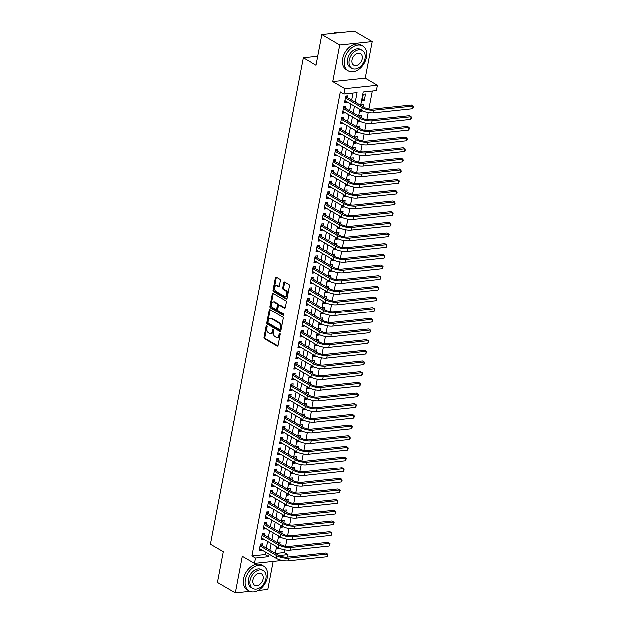 <?xml version="1.0" encoding="UTF-8"?>
<svg xmlns="http://www.w3.org/2000/svg" width="624" height="624" viewBox="0 0 624 624"><rect width="100%" height="100%" fill="white"/><g stroke="black" fill="none" stroke-linecap="round" stroke-linejoin="round"><path stroke-width="0.94" d="M266.698 325.712A0.788 0.507 -96 0 0 266.066 326.165L263.944 337.288A1.131 0.725 -96 0 0 264.443 338.746L277.072 346.109A1.131 0.725 -96 0 0 277.384 346.18A1.131 0.725 -96 0 0 277.969 345.47L280.09 334.347A0.788 0.507 -96 0 0 279.107 333.77L278.834 335.213A3.611 2.317 -96 0 1 276.97 337.49A3.611 2.317 -96 0 1 275.948 337.256L274.903 336.64A3.611 2.317 -96 0 1 273.296 331.976L273.569 330.541A0.788 0.507 -96 0 0 272.587 329.963L272.314 331.406A3.611 2.317 -96 0 1 270.449 333.684A3.611 2.317 -96 0 1 269.428 333.45L268.382 332.834A3.611 2.317 -96 0 1 266.776 328.177L267.049 326.734A0.788 0.507 -96 0 0 266.698 325.712M266.955 326.017A0.788 0.507 -96 0 0 266.947 326.071L264.826 337.194A1.131 0.725 -96 0 0 265.325 338.653L277.789 345.922M279.997 333.629A0.788 0.507 -96 0 0 279.989 333.684L279.708 335.119L278.834 335.213M273.476 329.823A0.788 0.507 -96 0 0 273.468 329.878L273.187 331.313L272.314 331.406M280.246 280.644A1.131 0.725 -96 0 0 279.739 279.185L276.206 277.118A1.131 0.725 -96 0 0 275.886 277.048A1.131 0.725 -96 0 0 275.301 277.758L272.945 290.113A1.131 0.725 -96 0 0 273.445 291.572L286.065 298.935A1.131 0.725 -96 0 0 286.385 299.013A1.131 0.725 -96 0 0 286.97 298.303L289.325 285.94A1.131 0.725 -96 0 0 288.826 284.489L284.544 281.993A1.131 0.725 -96 0 0 284.232 281.915A1.131 0.725 -96 0 0 283.647 282.633L282.633 287.914A1.131 0.725 -96 0 0 283.14 289.372L285.262 290.612A3.019 1.934 -96 0 1 286.673 293.873A3.019 1.934 -96 0 1 285.043 296.416A3.019 1.934 -96 0 1 284.193 296.213L275.878 291.361A3.019 1.934 -96 0 1 274.466 288.109A3.019 1.934 -96 0 1 276.097 285.566A3.019 1.934 -96 0 1 276.947 285.761L278.335 286.572A1.131 0.725 -96 0 0 278.655 286.642A1.131 0.725 -96 0 0 279.232 285.932L280.246 280.644M321.937 34.609L354.37 31.2L372.232 41.621L339.791 45.029L321.937 34.609L316.087 65.278L303.225 57.775L210.436 544.206L223.291 551.71L217.441 582.379L235.303 592.8L242.268 556.265L254.413 563.355L255.434 558.02L251.862 555.929L340.376 91.9L343.949 93.982L344.971 88.655L377.403 85.246L376.389 90.581L363.238 91.962L360.695 105.284M339.791 45.029L332.826 81.565L344.971 88.655M269.989 309.683A1.131 0.725 -96 0 0 269.669 309.613A1.131 0.725 -96 0 0 269.092 310.323L266.729 322.678A1.131 0.725 -96 0 0 267.236 324.137L279.856 331.5A1.131 0.725 -96 0 0 280.176 331.578A1.131 0.725 -96 0 0 280.753 330.86L283.109 318.505A1.131 0.725 -96 0 0 282.61 317.054L269.989 309.683M269.841 306.4L272.197 294.044A1.131 0.725 -96 0 1 272.782 293.327A1.131 0.725 -96 0 1 273.094 293.405L285.714 300.768A1.131 0.725 -96 0 1 286.221 302.227L285.207 307.515A1.131 0.725 -96 0 1 284.63 308.225A1.131 0.725 -96 0 1 284.31 308.155L279.193 305.167A1.131 0.725 -96 0 0 278.873 305.089A1.131 0.725 -96 0 0 278.288 305.799L277.618 309.309A1.131 0.725 -96 0 0 278.125 310.768L283.452 313.88A0.788 0.507 -96 0 1 283.171 315.338L270.34 307.85A1.131 0.725 -96 0 1 269.841 306.4L270.715 306.306L273.07 293.951L272.197 294.044M235.303 592.8L249.842 591.271M258.055 590.413L267.735 589.391L273.078 561.389M364.322 100.363L362.131 100.597L363.355 94.193L365.547 93.959L364.322 100.363L362.388 99.232M362.349 110.69L360.352 109.902M363.113 106.696L363.511 104.629L361.319 104.863L361.179 105.565M360.321 121.36L358.324 120.572M361.078 117.359L361.475 115.3L359.284 115.526L359.151 116.236M358.285 132.031L356.288 131.235M359.042 128.029L359.44 125.962L357.248 126.196L357.115 126.898M356.249 142.693L354.253 141.905M357.014 138.692L357.404 136.633L355.212 136.859L355.079 137.569M354.214 153.364L352.217 152.568M354.978 149.362L355.368 147.295L353.176 147.529L353.044 148.231M352.178 164.026L350.181 163.238M352.942 160.033L353.332 157.966L351.14 158.2L351.008 158.902M350.142 174.697L348.145 173.909M350.906 170.695L351.296 168.636L349.105 168.862L348.972 169.572M348.106 185.367L346.109 184.571M348.871 181.366L349.261 179.299L347.077 179.533L346.936 180.235M346.07 196.03L344.074 195.242M346.835 192.036L347.233 189.969L345.041 190.195L344.9 190.905M344.035 206.7L342.038 205.912M344.799 202.699L345.197 200.639L343.005 200.866L342.865 201.575M342.007 217.363L340.01 216.575M342.763 213.369L343.161 211.302L340.969 211.536L340.837 212.238M339.971 228.033L337.974 227.245M340.727 224.032L341.125 221.972L338.933 222.199L338.801 222.908M337.935 238.703L335.938 237.908M338.699 234.702L339.089 232.635L336.898 232.869L336.765 233.571M335.899 249.366L333.902 248.578M336.664 245.372L337.054 243.305L334.862 243.539L334.729 244.241M333.863 260.036L331.867 259.249M334.628 256.035L335.018 253.976L332.826 254.202L332.693 254.912M331.828 270.707L329.831 269.911M332.592 266.705L332.982 264.638L330.79 264.872L330.658 265.574M329.792 281.369L327.795 280.582M330.556 277.368L330.954 275.309L328.762 275.535L328.622 276.245M327.756 292.04L325.759 291.244M328.52 288.038L328.918 285.971L326.726 286.205L326.586 286.907M325.72 302.702L323.723 301.915M326.485 298.709L326.882 296.642L324.691 296.876L324.55 297.578M323.692 313.373L321.695 312.585M324.449 309.371L324.847 307.312L322.655 307.538L322.522 308.248M321.656 324.043L319.66 323.248M322.413 320.042L322.811 317.975L320.619 318.209L320.486 318.911M319.621 334.706L317.624 333.918M320.385 330.712L320.775 328.645L318.583 328.871L318.451 329.581M317.585 345.376L315.588 344.588M318.349 341.375L318.739 339.316L316.547 339.542L316.415 340.252M315.549 356.039L313.552 355.251M316.313 352.045L316.703 349.978L314.512 350.212L314.379 350.914M313.513 366.709L311.516 365.921M314.278 362.708L314.668 360.649L312.476 360.875L312.343 361.585M311.477 377.38L309.481 376.584M312.242 373.378L312.64 371.311L310.448 371.545L310.307 372.247M309.442 388.042L307.445 387.254M310.206 384.049L310.604 381.982L308.412 382.216L308.272 382.918M307.406 398.713L305.409 397.925M308.17 394.711L308.568 392.652L306.376 392.878L306.244 393.588M305.378 409.383L303.381 408.587M306.134 405.382L306.532 403.315L304.34 403.549L304.208 404.251M303.342 420.046L301.345 419.258M304.106 416.044L304.496 413.985L302.305 414.211L302.172 414.921M301.306 430.716L299.309 429.92M302.071 426.715L302.461 424.648L300.269 424.882L300.136 425.584M299.27 441.379L297.274 440.591M300.035 437.385L300.425 435.318L298.233 435.552L298.1 436.254M297.235 452.049L295.238 451.261M297.999 448.048L298.389 445.988L296.197 446.215L296.065 446.924M295.199 462.719L293.202 461.924M295.963 458.718L296.353 456.651L294.161 456.885L294.029 457.587M293.163 473.382L291.166 472.594M293.927 469.388L294.325 467.321L292.133 467.548L291.993 468.257M291.127 484.052L289.13 483.265M291.892 480.051L292.289 477.992L290.098 478.218L289.957 478.928M289.099 494.715L287.095 493.927M289.856 490.721L290.254 488.654L288.062 488.888L287.929 489.59M287.063 505.385L285.067 504.598M287.82 501.384L288.218 499.325L286.026 499.551L285.893 500.261M285.028 516.056L283.031 515.26M285.792 512.054L286.182 509.987L283.99 510.221L283.858 510.923M282.992 526.718L280.995 525.931M283.756 522.725L284.146 520.658L281.954 520.892L281.822 521.594M280.956 537.389L278.959 536.601M281.72 533.387L282.11 531.328L279.919 531.554L279.786 532.264M262.189 545.704L262.548 543.832L260.356 544.066L259.132 550.462L261.323 550.235L261.417 549.728M264.225 535.033L264.576 533.169L262.384 533.395L261.167 539.799L263.359 539.565L263.453 539.058M266.261 524.363L266.612 522.499L264.42 522.733L263.203 529.129L265.395 528.902L265.489 528.388M268.297 513.7L268.648 511.836L266.456 512.062L265.239 518.466L267.431 518.232L267.524 517.725M270.325 503.03L270.683 501.166L268.492 501.392L267.275 507.796L269.467 507.562L269.56 507.055M272.36 492.367L272.719 490.495L270.527 490.729L269.303 497.125L271.495 496.899L271.596 496.392M274.396 481.697L274.755 479.833L272.563 480.059L271.339 486.463L273.53 486.229L273.632 485.722M276.432 471.026L276.791 469.162L274.599 469.396L273.374 475.792L275.566 475.566L275.668 475.051M278.468 460.364L278.827 458.492L276.635 458.726L275.41 465.13L277.602 464.896L277.703 464.389M280.504 449.693L280.855 447.829L278.671 448.055L277.446 454.459L279.638 454.225L279.731 453.718M282.539 439.031L282.89 437.159L280.699 437.393L279.482 443.789L281.674 443.563L281.767 443.056M284.575 428.36L284.926 426.496L282.734 426.722L281.518 433.126L283.709 432.892L283.803 432.385M286.611 417.69L286.962 415.826L284.77 416.052L283.553 422.456L285.745 422.23L285.839 421.715M288.639 407.027L288.998 405.155L286.806 405.389L285.589 411.785L287.781 411.559L287.875 411.052M290.675 396.357L291.034 394.493L288.842 394.719L287.617 401.123L289.809 400.889L289.91 400.382M292.711 385.687L293.069 383.822L290.878 384.056L289.653 390.452L291.845 390.226L291.946 389.711M294.746 375.024L295.105 373.16L292.913 373.386L291.689 379.79L293.881 379.556L293.982 379.049M296.782 364.354L297.141 362.489L294.949 362.716L293.725 369.119L295.916 368.885L296.018 368.378M298.818 353.691L299.169 351.819L296.977 352.053L295.76 358.449L297.952 358.223L298.046 357.716M300.854 343.021L301.205 341.156L299.013 341.383L297.796 347.786L299.988 347.552L300.082 347.045M302.89 332.35L303.241 330.486L301.049 330.72L299.832 337.116L302.024 336.89L302.117 336.375M304.918 321.688L305.276 319.816L303.085 320.05L301.868 326.453L304.06 326.219L304.153 325.712M306.953 311.017L307.312 309.153L305.12 309.379L303.904 315.783L306.088 315.549L306.189 315.042M308.989 300.355L309.348 298.483L307.156 298.717L305.932 305.113L308.123 304.886L308.225 304.379M311.025 289.684L311.384 287.82L309.192 288.046L307.967 294.45L310.159 294.216L310.261 293.709M313.061 279.014L313.42 277.15L311.228 277.376L310.003 283.78L312.195 283.553L312.296 283.039M315.097 268.351L315.455 266.479L313.264 266.713L312.039 273.109L314.231 272.883L314.324 272.376M317.132 257.681L317.483 255.817L315.292 256.043L314.075 262.447L316.267 262.213L316.36 261.706M319.168 247.01L319.519 245.146L317.327 245.38L316.111 251.776L318.302 251.55L318.396 251.035M321.204 236.348L321.555 234.484L319.363 234.71L318.146 241.114L320.338 240.88L320.432 240.373M323.232 225.677L323.591 223.813L321.399 224.039L320.182 230.443L322.374 230.209L322.468 229.702M325.268 215.015L325.627 213.143L323.435 213.377L322.21 219.773L324.402 219.547L324.503 219.04M327.304 204.344L327.662 202.48L325.471 202.706L324.246 209.11L326.438 208.876L326.539 208.369M329.339 193.674L329.698 191.81L327.506 192.044L326.282 198.44L328.474 198.214L328.575 197.699M331.375 183.011L331.734 181.139L329.542 181.373L328.318 187.777L330.509 187.543L330.611 187.036M333.411 172.341L333.77 170.477L331.578 170.703L330.353 177.107L332.545 176.873L332.639 176.366M335.447 161.678L335.798 159.806L333.606 160.04L332.389 166.436L334.581 166.21L334.675 165.703M337.483 151.008L337.834 149.144L335.642 149.37L334.425 155.774L336.617 155.54L336.71 155.033M339.518 140.338L339.869 138.473L337.678 138.7L336.461 145.103L338.653 144.877L338.746 144.362M341.546 129.675L341.905 127.803L339.713 128.037L338.497 134.433L340.688 134.207L340.782 133.7M343.582 119.005L343.941 117.14L341.749 117.367L340.525 123.77L342.716 123.536L342.818 123.029M345.618 108.334L345.977 106.47L343.785 106.704L342.56 113.1L344.752 112.874L344.854 112.359M251.862 555.929L265.013 554.549L265.481 552.092M266.245 548.067L267.517 541.429M268.281 537.404L269.552 530.759M270.317 526.734L271.58 520.096M272.353 516.071L273.616 509.426M274.388 505.401L275.652 498.755M276.424 494.731L277.688 488.093M278.452 484.068L279.724 477.422M280.488 473.398L281.759 466.752M282.524 462.727L283.795 456.089M284.56 452.065L285.831 445.419M286.595 441.394L287.859 434.756M288.631 430.732L289.895 424.086M290.667 420.061L291.931 413.416M292.703 409.391L293.966 402.753M294.739 398.728L296.002 392.083M296.767 388.058L298.038 381.42M298.802 377.395L300.074 370.75M300.838 366.725L302.11 360.079M302.874 356.054L304.145 349.417M304.91 345.392L306.173 338.746M306.946 334.721L308.209 328.076M308.981 324.051L310.245 317.413M311.017 313.388L312.281 306.743M313.053 302.718L314.317 296.08M315.081 292.055L316.352 285.41M317.117 281.385L318.388 274.739M319.153 270.715L320.424 264.077M321.188 260.052L322.46 253.406M323.224 249.382L324.488 242.744M325.26 238.719L326.524 232.073M327.296 228.049L328.559 221.403M329.332 217.378L330.595 210.74M331.367 206.716L332.631 200.07M333.395 196.045L334.667 189.4M335.431 185.375L336.703 178.737M337.467 174.712L338.738 168.067M339.503 164.042L340.774 157.404M341.539 153.379L342.802 146.734M343.574 142.709L344.838 136.063M345.61 132.038L346.874 125.401M347.646 121.376L348.91 114.73M349.682 110.705L350.945 104.068M351.71 100.035L353.051 93.031M347.654 97.672L348.013 95.807L345.821 96.034L344.596 102.437L346.788 102.203L346.889 101.696M275.473 553.457L284.294 552.529L284.801 549.869M285.488 546.281L286.837 539.198M287.524 535.61L288.873 528.536M289.559 524.94L290.909 517.865M291.595 514.277L292.945 507.195M293.631 503.607L294.98 496.532M295.659 492.944L297.016 485.862M297.695 482.274L299.044 475.199M299.731 471.604L301.08 464.529M301.766 460.941L303.116 453.859M303.802 450.271L305.152 443.196M305.838 439.6L307.187 432.526M307.874 428.938L309.223 421.863M309.91 418.267L311.259 411.193M311.945 407.605L313.295 400.522M313.973 396.934L315.331 389.86M316.009 386.264L317.359 379.189M318.045 375.601L319.394 368.519M320.081 364.931L321.43 357.856M322.117 354.268L323.466 347.186M324.152 343.598L325.502 336.523M326.188 332.927L327.538 325.853M328.224 322.265L329.573 315.182M330.26 311.594L331.609 304.52M332.288 300.924L333.645 293.849M334.324 290.261L335.673 283.187M336.359 279.591L337.709 272.516M338.395 268.928L339.745 261.846M340.431 258.258L341.78 251.183M342.467 247.588L343.816 240.513M344.503 236.925L345.852 229.843M346.538 226.255L347.888 219.18M348.574 215.592L349.924 208.51M350.602 204.922L351.952 197.847M352.638 194.251L353.987 187.177M354.674 183.589L356.023 176.506M356.71 172.918L358.059 165.844M358.745 162.248L360.095 155.173M360.781 151.585L362.131 144.511M362.817 140.915L364.166 133.84M364.853 130.252L366.202 123.17M366.889 119.582L368.238 112.507M368.917 108.911L372.333 91.003M276.986 546.952L276.666 548.621L278.92 548.059M279.685 544.058L280.075 541.991L277.883 542.225L277.75 542.927M280.894 537.724L278.702 537.958L279.022 536.289M282.929 527.062L280.738 527.288L281.05 525.619M284.957 516.391L282.766 516.625L283.085 514.948M286.993 505.721L284.801 505.955L285.121 504.286M289.029 495.058L286.837 495.284L287.157 493.615M291.065 484.388L288.873 484.622L289.193 482.953M293.101 473.725L290.909 473.951L291.229 472.282M295.136 463.055L292.945 463.281L293.264 461.612M297.172 452.384L294.98 452.618L295.3 450.949M299.208 441.722L297.016 441.948L297.336 440.279M301.244 431.051L299.052 431.285L299.364 429.608M303.272 420.381L301.08 420.615L301.4 418.946M305.308 409.718L303.116 409.945L303.436 408.275M307.343 399.048L305.152 399.282L305.471 397.613M309.379 388.385L307.187 388.612L307.507 386.942M311.415 377.715L309.223 377.949L309.543 376.272M313.451 367.045L311.259 367.279L311.579 365.609M315.487 356.382L313.295 356.608L313.615 354.939M317.522 345.712L315.331 345.946L315.65 344.276M319.558 335.049L317.366 335.275L317.678 333.606M321.586 324.379L319.394 324.605L319.714 322.936M323.622 313.708L321.43 313.942L321.75 312.273M325.658 303.046L323.466 303.272L323.786 301.603M327.694 292.375L325.502 292.609L325.822 290.932M329.729 281.705L327.538 281.939L327.857 280.27M331.765 271.042L329.573 271.268L329.893 269.599M333.801 260.372L331.609 260.606L331.929 258.937M335.837 249.709L333.645 249.935L333.957 248.266M337.873 239.039L335.681 239.273L335.993 237.596M339.901 228.368L337.709 228.602L338.029 226.933M341.936 217.706L339.745 217.932L340.064 216.263M343.972 207.035L341.78 207.269L342.1 205.6M346.008 196.373L343.816 196.599L344.136 194.93M348.044 185.702L345.852 185.929L346.172 184.259M350.08 175.032L347.888 175.266L348.208 173.597M352.115 164.369L349.924 164.596L350.243 162.926M354.151 153.699L351.959 153.933L352.271 152.256M356.179 143.029L353.995 143.263L354.307 141.593M358.215 132.366L356.023 132.592L356.343 130.923M360.251 121.696L358.059 121.93L358.379 120.26M362.287 111.033L360.095 111.259L360.415 109.59M317.811 56.238L303.225 57.775M332.826 81.565L365.258 78.156L372.232 41.621M365.258 78.156L377.403 85.246M284.294 552.529L287.867 554.611L287.407 557.045M355.282 102.125L357.1 92.602L343.949 93.982M255.434 558.02L268.585 556.639L269.053 554.182M269.818 550.157L271.089 543.512M271.853 539.487L273.117 532.841M273.889 528.817L275.153 522.179M275.925 518.154L277.189 511.508M277.961 507.484L279.224 500.846M279.997 496.821L281.26 490.175M282.025 486.151L283.296 479.505M284.06 475.48L285.332 468.842M286.096 464.818L287.368 458.172M288.132 454.147L289.403 447.502M290.168 443.477L291.431 436.839M292.204 432.814L293.467 426.169M294.239 422.144L295.503 415.506M296.275 411.481L297.539 404.836M298.303 400.811L299.575 394.165M300.339 390.14L301.61 383.503M302.375 379.478L303.646 372.832M304.411 368.807L305.682 362.17M306.446 358.145L307.71 351.499M308.482 347.474L309.746 340.829M310.518 336.804L311.782 330.166M312.554 326.141L313.817 319.496M314.59 315.471L315.853 308.825M316.618 304.801L317.889 298.163M318.653 294.138L319.925 287.492M320.689 283.468L321.961 276.83M322.725 272.805L323.996 266.159M324.761 262.135L326.024 255.489M326.797 251.464L328.06 244.826M328.832 240.802L330.096 234.156M330.868 230.131L332.132 223.493M332.904 219.469L334.168 212.823M334.932 208.798L336.203 202.153M336.968 198.128L338.239 191.49M339.004 187.465L340.275 180.82M341.039 176.795L342.311 170.149M343.075 166.124L344.339 159.487M345.111 155.462L346.375 148.816M347.147 144.791L348.41 138.154M349.183 134.129L350.446 127.483M351.218 123.458L352.482 116.813M353.246 112.788L354.518 106.15M282.204 560.43L254.413 563.355M279.045 555.539L287.867 554.611M359.931 109.309L358.66 115.947M357.895 119.972L356.624 126.617M355.859 130.642L354.588 137.28M353.824 141.305L352.56 147.95M351.788 151.975L350.524 158.621M349.752 162.646L348.488 169.283M347.716 173.308L346.453 179.954M345.68 183.979L344.417 190.624M343.652 194.649L342.381 201.287M341.617 205.312L340.345 211.957M339.581 215.982L338.309 222.62M337.545 226.645L336.274 233.29M335.509 237.315L334.246 243.961M333.473 247.985L332.21 254.623M331.438 258.648L330.174 265.294M329.402 269.318L328.138 275.956M327.366 279.981L326.102 286.627M325.338 290.651L324.067 297.297M323.302 301.322L322.031 307.96M321.266 311.984L319.995 318.63M319.231 322.655L317.959 329.3M317.195 333.325L315.931 339.963M315.159 343.988L313.895 350.633M313.123 354.658L311.86 361.296M311.087 365.321L309.824 371.966M309.052 375.991L307.788 382.637M307.024 386.662L305.752 393.299M304.988 397.324L303.716 403.97M302.952 407.995L301.681 414.632M300.916 418.657L299.645 425.303M298.88 429.328L297.617 435.973M296.845 439.998L295.581 446.636M294.809 450.661L293.545 457.306M292.773 461.331L291.509 467.977M290.737 472.001L289.474 478.639M288.709 482.664L287.438 489.31M286.673 493.334L285.402 499.972M284.638 503.997L283.366 510.643M282.602 514.667L281.33 521.313M280.566 525.338L279.302 531.976M278.53 536L277.267 542.646M276.494 546.671L275.231 553.309M265.013 554.549L268.585 556.639M278.858 548.395L276.923 547.264M261.323 550.235L259.389 549.104M263.359 539.565L261.425 538.442M265.395 528.902L263.461 527.771M267.431 518.232L265.496 517.101M269.467 507.562L267.532 506.438M271.495 496.899L269.568 495.768M273.53 486.229L271.604 485.105M275.566 475.566L273.632 474.435M277.602 464.896L275.668 463.765M279.638 454.225L277.703 453.102M281.674 443.563L279.739 442.432M283.709 432.892L281.775 431.769M285.745 422.23L283.811 421.099M287.781 411.559L285.847 410.428M289.809 400.889L287.882 399.766M291.845 390.226L289.918 389.095M293.881 379.556L291.946 378.425M295.916 368.885L293.982 367.762M297.952 358.223L296.018 357.092M299.988 347.552L298.054 346.429M302.024 336.89L300.089 335.759M304.06 326.219L302.125 325.088M306.088 315.549L304.161 314.426M308.123 304.886L306.197 303.755M310.159 294.216L308.225 293.093M312.195 283.553L310.261 282.422M314.231 272.883L312.296 271.752M316.267 262.213L314.332 261.089M318.302 251.55L316.368 250.419M320.338 240.88L318.404 239.749M322.374 230.209L320.44 229.086M324.402 219.547L322.475 218.416M326.438 208.876L324.511 207.753M328.474 198.214L326.539 197.083M330.509 187.543L328.575 186.412M332.545 176.873L330.611 175.75M334.581 166.21L332.647 165.079M336.617 155.54L334.682 154.417M338.653 144.877L336.718 143.746M340.688 134.207L338.754 133.076M342.716 123.536L340.79 122.413M344.752 112.874L342.826 111.743M346.788 102.203L344.854 101.072M270.449 333.684L271.323 333.59A3.611 2.317 -96 0 0 273.187 331.313M276.97 337.49L277.844 337.397A3.611 2.317 -96 0 0 279.708 335.119M270.145 309.777A1.131 0.725 -96 0 0 269.966 310.229L267.61 322.585A1.131 0.725 -96 0 0 268.109 324.043L280.574 331.321M267.93 322.101A0.788 0.507 -96 0 0 268.281 323.123L279.365 329.589A0.788 0.507 -96 0 0 279.997 329.137L280.285 327.623A3.611 2.317 -96 0 0 278.678 322.959L271.105 318.544A3.611 2.317 -96 0 0 270.091 318.302A3.611 2.317 -96 0 0 268.226 320.58L267.93 322.101M280.238 329.495A0.788 0.507 -96 0 0 280.87 329.043L279.997 329.137M270.091 318.302L270.964 318.209A3.611 2.317 -96 0 1 271.986 318.451L279.552 322.865A3.611 2.317 -96 0 1 281.159 327.53L280.87 329.043M273.257 293.498A1.131 0.725 -96 0 0 273.07 293.951M285.028 307.967L280.067 305.074A1.131 0.725 -96 0 0 279.747 304.996L278.873 305.089M283.748 315.073L271.214 307.765L270.34 307.85M273.881 302.063A3.019 1.934 -96 0 0 273.031 301.868A3.019 1.934 -96 0 0 271.401 304.411A3.019 1.934 -96 0 0 272.813 307.663L275.738 309.371A1.131 0.725 -96 0 0 276.058 309.449A1.131 0.725 -96 0 0 276.643 308.74L277.306 305.23A1.131 0.725 -96 0 0 276.806 303.771L273.881 302.063L274.755 301.969A3.019 1.934 -96 0 0 273.905 301.774L273.031 301.868M276.611 309.286A1.131 0.725 -96 0 0 276.931 309.356A1.131 0.725 -96 0 0 277.516 308.646L276.643 308.74M274.755 301.969L277.68 303.677A1.131 0.725 -96 0 1 278.187 305.136L277.516 308.646M270.715 306.306A1.131 0.725 -96 0 0 271.214 307.765M276.097 285.566L276.978 285.472A3.019 1.934 -96 0 1 277.828 285.667L279.053 286.385M285.043 296.416L285.917 296.322A3.019 1.934 -96 0 0 287.547 293.779A3.019 1.934 -96 0 0 286.135 290.519L285.262 290.612M284.708 282.087A1.131 0.725 -96 0 0 284.521 282.539L283.514 287.828A1.131 0.725 -96 0 0 284.014 289.279L286.135 290.519M276.362 277.212A1.131 0.725 -96 0 0 276.175 277.664L273.819 290.02A1.131 0.725 -96 0 0 274.326 291.478L286.783 298.756M327.14 556.717L327.647 554.05L327.896 555.485L327.14 556.717L288.171 560.812A8.619 2.816 -169.2 0 1 276.237 558.371L259.49 548.597M260.543 544.042L261.472 545.282L278.936 555.477A5.749 1.88 10.8 0 0 286.892 557.099L325.861 553.004L327.647 554.05L288.678 558.145A8.619 2.816 -169.2 0 1 276.744 555.711L259.997 545.93M261.472 545.282L260.091 545.423M245.349 579.634A14.36 9.968 120.3 0 0 249.07 590.881A14.36 9.968 120.3 0 0 267.267 577.325A14.36 9.968 120.3 0 0 263.546 566.077A14.36 9.968 120.3 0 0 245.349 579.634M263.546 566.077L261.76 565.032A14.36 9.968 120.3 0 0 243.563 578.588A14.36 9.968 120.3 0 0 247.283 589.844L249.07 590.881M252.736 588.37L251.098 587.41A10.343 7.176 -59.7 0 1 248.414 579.306A10.343 7.176 -59.7 0 1 261.518 569.548L263.164 570.508A10.343 7.176 120.3 0 0 250.06 580.265A10.343 7.176 120.3 0 0 252.736 588.37A10.343 7.176 120.3 0 0 265.84 578.612A10.343 7.176 120.3 0 0 263.164 570.508M263.032 578.908A6.661 4.625 120.3 0 0 261.308 573.682A6.661 4.625 120.3 0 0 252.868 579.969A6.661 4.625 120.3 0 0 254.592 585.195A6.661 4.625 120.3 0 0 263.032 578.908M344.549 59.592A14.36 9.968 120.3 0 0 348.27 70.847A14.36 9.968 120.3 0 0 366.467 57.291A14.36 9.968 120.3 0 0 362.747 46.036A14.36 9.968 120.3 0 0 344.549 59.592M362.747 46.036L360.961 44.998A14.36 9.968 120.3 0 0 342.763 58.555A14.36 9.968 120.3 0 0 346.484 69.81L348.27 70.847M351.944 68.336L350.298 67.376A10.343 7.176 -59.7 0 1 347.623 59.272A10.343 7.176 -59.7 0 1 360.719 49.514L362.365 50.474A10.343 7.176 120.3 0 0 349.261 60.232A10.343 7.176 120.3 0 0 351.944 68.336A10.343 7.176 120.3 0 0 365.04 58.57A10.343 7.176 120.3 0 0 362.365 50.474M362.24 58.867A6.661 4.625 120.3 0 0 360.508 53.648A6.661 4.625 120.3 0 0 352.069 59.935A6.661 4.625 120.3 0 0 353.792 65.161A6.661 4.625 120.3 0 0 362.24 58.867M339.542 32.76A14.36 9.968 120.3 0 0 333.2 33.423M329.176 546.047L329.683 543.379L330.135 543.754L329.176 546.047L290.207 550.142A8.619 2.816 -169.2 0 1 278.273 547.708L261.526 537.935M262.579 533.38L263.507 534.612L280.972 544.807A5.749 1.88 10.8 0 0 288.928 546.437L327.896 542.342L329.683 543.379L290.714 547.474A8.619 2.816 -169.2 0 1 278.78 545.041L262.033 535.267M263.507 534.612L262.127 534.76M331.211 535.384L331.718 532.717L331.968 534.152L331.211 535.384L292.243 539.479A8.619 2.816 -169.2 0 1 280.309 537.038L263.554 527.264M264.615 522.709L265.535 523.949L283.007 534.144A5.749 1.88 10.8 0 0 290.963 535.766L329.932 531.671L331.718 532.717L292.75 536.812A8.619 2.816 -169.2 0 1 280.816 534.37L264.069 524.597M265.535 523.949L264.163 524.09M333.239 524.714L333.754 522.046L334.207 522.413L333.239 524.714L294.278 528.809A8.619 2.816 -169.2 0 1 282.344 526.375L265.59 516.594M266.651 512.039L267.571 513.279L285.043 523.474A5.749 1.88 10.8 0 0 292.999 525.096L331.968 521.009L333.754 522.046L294.785 526.141A8.619 2.816 -169.2 0 1 282.851 523.708L266.105 513.926M267.571 513.279L266.198 513.427M335.275 514.051L335.79 511.384L336.032 512.819L335.275 514.051L296.314 518.138A8.619 2.816 -169.2 0 1 284.38 515.705L267.626 505.931M268.687 501.376L269.607 502.609L287.079 512.811A5.749 1.88 10.8 0 0 295.035 514.433L334.004 510.338L335.79 511.384L296.821 515.471A8.619 2.816 -169.2 0 1 284.887 513.037L268.133 503.264M269.607 502.609L268.234 502.757M337.311 503.381L337.818 500.713L338.068 502.148L337.311 503.381L298.342 507.476A8.619 2.816 -169.2 0 1 286.416 505.034L269.662 495.261M270.722 490.706L271.643 491.946L289.115 502.141A5.749 1.88 10.8 0 0 297.071 503.763L336.04 499.668L337.818 500.713L298.857 504.808A8.619 2.816 -169.2 0 1 286.923 502.367L270.169 492.593M271.643 491.946L270.27 492.086M339.347 492.71L339.854 490.043L340.306 490.417L339.347 492.71L300.378 496.805A8.619 2.816 -169.2 0 1 288.452 494.372L271.697 484.591M272.758 480.043L273.679 481.276L291.151 491.47A5.749 1.88 10.8 0 0 299.107 493.1L338.068 489.005L339.854 490.043L300.893 494.138A8.619 2.816 -169.2 0 1 288.959 491.704L272.204 481.931M273.679 481.276L272.306 481.424M341.383 482.048L341.89 479.38L342.139 480.815L341.383 482.048L302.414 486.135A8.619 2.816 -169.2 0 1 290.48 483.701L273.733 473.928M274.794 469.373L275.714 470.613L293.186 480.808A5.749 1.88 10.8 0 0 301.142 482.43L340.103 478.335L341.89 479.38L302.921 483.475A8.619 2.816 -169.2 0 1 290.995 481.034L274.24 471.26M275.714 470.613L274.334 470.753M343.418 471.377L343.925 468.71L344.175 470.145L343.418 471.377L304.45 475.472A8.619 2.816 -169.2 0 1 292.516 473.039L275.769 463.258M276.83 458.702L277.75 459.943L295.222 470.137A5.749 1.88 10.8 0 0 303.17 471.76L342.139 467.672L343.925 468.71L304.957 472.805A8.619 2.816 -169.2 0 1 293.03 470.371L276.276 460.59M277.75 459.943L276.37 460.091M345.454 460.707L345.961 458.047L346.414 458.414L345.454 460.707L306.485 464.802A8.619 2.816 -169.2 0 1 294.551 462.368L277.805 452.595M278.858 448.04L279.786 449.272L297.25 459.467A5.749 1.88 10.8 0 0 305.206 461.097L344.175 457.002L345.961 458.047L306.992 462.134A8.619 2.816 -169.2 0 1 295.058 459.701L278.312 449.927M279.786 449.272L278.405 449.42M347.49 450.044L347.997 447.377L348.247 448.812L347.49 450.044L308.521 454.139A8.619 2.816 -169.2 0 1 296.587 451.698L279.841 441.925M280.894 437.369L281.822 438.61L299.286 448.804A5.749 1.88 10.8 0 0 307.242 450.427L346.211 446.332L347.997 447.377L309.028 451.472A8.619 2.816 -169.2 0 1 297.094 449.03L280.348 439.257M281.822 438.61L280.441 438.75M349.526 439.374L350.033 436.706L350.282 438.142L349.526 439.374L310.557 443.469A8.619 2.816 -169.2 0 1 298.623 441.035L281.869 431.254M282.929 426.699L283.85 427.939L301.322 438.134A5.749 1.88 10.8 0 0 309.278 439.756L348.247 435.669L350.033 436.706L311.064 440.801A8.619 2.816 -169.2 0 1 299.13 438.368L282.383 428.587M283.85 427.939L282.477 428.087M351.554 428.711L352.069 426.044L352.521 426.41L351.554 428.711L312.593 432.799A8.619 2.816 -169.2 0 1 300.659 430.365L283.904 420.592M284.965 416.036L285.886 417.277L303.358 427.471A5.749 1.88 10.8 0 0 311.314 429.094L350.282 424.999L352.069 426.044L313.1 430.131A8.619 2.816 -169.2 0 1 301.166 427.697L284.419 417.924M285.886 417.277L284.513 417.417M353.59 418.041L354.104 415.373L354.346 416.809L353.59 418.041L314.629 422.136A8.619 2.816 -169.2 0 1 302.695 419.695L285.94 409.921M287.001 405.366L287.921 406.606L305.393 416.801A5.749 1.88 10.8 0 0 313.349 418.423L352.318 414.328L354.104 415.373L315.136 419.468A8.619 2.816 -169.2 0 1 303.202 417.035L286.447 407.254M287.921 406.606L286.549 406.747M355.625 407.371L356.132 404.703L356.585 405.077L355.625 407.371L316.657 411.466A8.619 2.816 -169.2 0 1 304.73 409.032L287.976 399.259M289.037 394.703L289.957 395.936L307.429 406.13A5.749 1.88 10.8 0 0 315.385 407.761L354.354 403.666L356.132 404.703L317.171 408.798A8.619 2.816 -169.2 0 1 305.237 406.364L288.483 396.591M289.957 395.936L288.584 396.084M357.661 396.708L358.168 394.04L358.418 395.476L357.661 396.708L318.692 400.803A8.619 2.816 -169.2 0 1 306.766 398.362L290.012 388.588M291.073 384.033L291.993 385.273L309.465 395.468A5.749 1.88 10.8 0 0 317.421 397.09L356.382 392.995L358.168 394.04L319.207 398.135A8.619 2.816 -169.2 0 1 307.273 395.694L290.519 385.921M291.993 385.273L290.62 385.414M359.697 386.038L360.204 383.37L360.454 384.805L359.697 386.038L320.728 390.133A8.619 2.816 -169.2 0 1 308.794 387.699L292.048 377.918M293.108 373.363L294.029 374.603L311.501 384.797A5.749 1.88 10.8 0 0 319.457 386.42L358.418 382.333L360.204 383.37L321.235 387.465A8.619 2.816 -169.2 0 1 309.309 385.031L292.555 375.25M294.029 374.603L292.648 374.751M361.733 375.375L362.24 372.707L362.489 374.143L361.733 375.375L322.764 379.462A8.619 2.816 -169.2 0 1 310.83 377.029L294.083 367.255M295.144 362.7L296.065 363.932L313.537 374.135A5.749 1.88 10.8 0 0 321.485 375.757L360.454 371.662L362.24 372.707L323.271 376.795A8.619 2.816 -169.2 0 1 311.345 374.361L294.59 364.588M296.065 363.932L294.684 364.081M363.769 364.705L364.276 362.037L364.525 363.472L363.769 364.705L324.8 368.8A8.619 2.816 -169.2 0 1 312.866 366.358L296.119 356.585M297.172 352.03L298.1 353.27L315.565 363.464A5.749 1.88 10.8 0 0 323.521 365.087L362.489 360.992L364.276 362.037L325.307 366.132A8.619 2.816 -169.2 0 1 313.373 363.691L296.626 353.917M298.1 353.27L296.72 353.41M365.804 354.034L366.311 351.367L366.764 351.741L365.804 354.034L326.836 358.129A8.619 2.816 -169.2 0 1 314.902 355.696L298.155 345.914M299.208 341.367L300.136 342.599L317.6 352.794A5.749 1.88 10.8 0 0 325.556 354.424L364.525 350.329L366.311 351.367L327.343 355.462A8.619 2.816 -169.2 0 1 315.409 353.028L298.662 343.255M300.136 342.599L298.756 342.748M367.84 343.372L368.347 340.704L368.597 342.139L367.84 343.372L328.871 347.459A8.619 2.816 -169.2 0 1 316.937 345.025L300.183 335.252M301.244 330.697L302.164 331.937L319.636 342.131A5.749 1.88 10.8 0 0 327.592 343.754L366.561 339.659L368.347 340.704L329.378 344.799A8.619 2.816 -169.2 0 1 317.444 342.358L300.698 332.584M302.164 331.937L300.791 332.077M369.868 332.701L370.383 330.034L370.835 330.4L369.868 332.701L330.907 336.796A8.619 2.816 -169.2 0 1 318.973 334.363L302.219 324.581M303.28 320.026L304.2 321.266L321.672 331.461A5.749 1.88 10.8 0 0 329.628 333.083L368.597 328.996L370.383 330.034L331.414 334.129A8.619 2.816 -169.2 0 1 319.48 331.695L302.734 321.914M304.2 321.266L302.827 321.415M371.904 322.031L372.419 319.371L372.661 320.798L371.904 322.031L332.943 326.126A8.619 2.816 -169.2 0 1 321.009 323.692L304.255 313.919M305.315 309.364L306.236 310.596L323.708 320.791A5.749 1.88 10.8 0 0 331.664 322.421L370.633 318.326L372.419 319.371L333.45 323.458A8.619 2.816 -169.2 0 1 321.516 321.025L304.762 311.251M306.236 310.596L304.863 310.744M373.94 311.368L374.447 308.701L374.696 310.136L373.94 311.368L334.971 315.463A8.619 2.816 -169.2 0 1 323.045 313.022L306.29 303.248M307.351 298.693L308.272 299.933L325.744 310.128A5.749 1.88 10.8 0 0 333.7 311.75L372.661 307.655L374.447 308.701L335.486 312.796A8.619 2.816 -169.2 0 1 323.552 310.354L306.797 300.581M308.272 299.933L306.899 300.074M375.976 300.698L376.483 298.03L376.732 299.465L375.976 300.698L337.007 304.793A8.619 2.816 -169.2 0 1 325.081 302.359L308.326 292.578M309.387 288.023L310.307 289.263L327.779 299.458A5.749 1.88 10.8 0 0 335.735 301.08L374.696 296.993L376.483 298.03L337.522 302.125A8.619 2.816 -169.2 0 1 325.588 299.692L308.833 289.91M310.307 289.263L308.935 289.411M378.011 290.035L378.518 287.368L378.768 288.803L378.011 290.035L339.043 294.122A8.619 2.816 -169.2 0 1 327.109 291.689L310.362 281.915M311.423 277.36L312.343 278.6L329.815 288.795A5.749 1.88 10.8 0 0 337.763 290.417L376.732 286.322L378.518 287.368L339.55 291.455A8.619 2.816 -169.2 0 1 327.623 289.021L310.869 279.248M312.343 278.6L310.963 278.741M380.047 279.365L380.554 276.697L380.804 278.132L380.047 279.365L341.078 283.46A8.619 2.816 -169.2 0 1 329.144 281.018L312.398 271.245M313.451 266.69L314.379 267.93L331.851 278.125A5.749 1.88 10.8 0 0 339.799 279.747L378.768 275.652L380.554 276.697L341.585 280.792A8.619 2.816 -169.2 0 1 329.659 278.359L312.905 268.577M314.379 267.93L312.998 268.07M382.083 268.694L382.59 266.027L383.042 266.401L382.083 268.694L343.114 272.789A8.619 2.816 -169.2 0 1 331.18 270.356L314.434 260.582M315.487 256.027L316.415 257.26L333.879 267.454A5.749 1.88 10.8 0 0 341.835 269.084L380.804 264.989L382.59 266.027L343.621 270.122A8.619 2.816 -169.2 0 1 331.687 267.688L314.941 257.915M316.415 257.26L315.034 257.408M384.119 258.032L384.626 255.364L384.875 256.799L384.119 258.032L345.15 262.127A8.619 2.816 -169.2 0 1 333.216 259.685L316.462 249.912M317.522 245.357L318.451 246.597L335.915 256.792A5.749 1.88 10.8 0 0 343.871 258.414L382.84 254.319L384.626 255.364L345.657 259.459A8.619 2.816 -169.2 0 1 333.723 257.018L316.976 247.244M318.451 246.597L317.07 246.737M386.155 247.361L386.662 244.694L386.911 246.129L386.155 247.361L347.186 251.456A8.619 2.816 -169.2 0 1 335.252 249.023L318.497 239.242M319.558 234.686L320.479 235.927L337.951 246.121A5.749 1.88 10.8 0 0 345.907 247.744L384.875 243.656L386.662 244.694L347.693 248.789A8.619 2.816 -169.2 0 1 335.759 246.355L319.012 236.574M320.479 235.927L319.106 236.075M388.183 236.699L388.697 234.031L389.15 234.398L388.183 236.699L349.222 240.786A8.619 2.816 -169.2 0 1 337.288 238.352L320.533 228.579M321.594 224.024L322.514 225.256L339.986 235.459A5.749 1.88 10.8 0 0 347.942 237.081L386.911 232.986L388.697 234.031L349.729 238.118A8.619 2.816 -169.2 0 1 337.795 235.685L321.04 225.911M322.514 225.256L321.142 225.404M390.218 226.028L390.733 223.361L390.975 224.796L390.218 226.028L351.257 230.123A8.619 2.816 -169.2 0 1 339.323 227.682L322.569 217.909M323.63 213.353L324.55 214.594L342.022 224.788A5.749 1.88 10.8 0 0 349.978 226.411L388.947 222.316L390.733 223.361L351.764 227.456A8.619 2.816 -169.2 0 1 339.83 225.014L323.076 215.241M324.55 214.594L323.177 214.734M392.254 215.358L392.761 212.69L393.214 213.065L392.254 215.358L353.285 219.453A8.619 2.816 -169.2 0 1 341.359 217.019L324.605 207.238M325.666 202.691L326.586 203.923L344.058 214.118A5.749 1.88 10.8 0 0 352.014 215.748L390.975 211.653L392.761 212.69L353.8 216.785A8.619 2.816 -169.2 0 1 341.866 214.352L325.112 204.578M326.586 203.923L325.213 204.071M394.29 204.695L394.797 202.028L395.047 203.463L394.29 204.695L355.321 208.783A8.619 2.816 -169.2 0 1 343.395 206.349L326.641 196.576M327.701 192.02L328.622 193.261L346.094 203.455A5.749 1.88 10.8 0 0 354.05 205.078L393.011 200.983L394.797 202.028L355.836 206.123A8.619 2.816 -169.2 0 1 343.902 203.681L327.148 193.908M328.622 193.261L327.241 193.401M396.326 194.025L396.833 191.357L397.082 192.793L396.326 194.025L357.357 198.12A8.619 2.816 -169.2 0 1 345.423 195.686L328.676 185.905M329.737 181.35L330.658 182.59L348.13 192.785A5.749 1.88 10.8 0 0 356.078 194.407L395.047 190.32L396.833 191.357L357.864 195.452A8.619 2.816 -169.2 0 1 345.938 193.019L329.183 183.238M330.658 182.59L329.277 182.738M398.362 183.355L398.869 180.695L399.321 181.061L398.362 183.355L359.393 187.45A8.619 2.816 -169.2 0 1 347.459 185.016L330.712 175.243M331.765 170.687L332.693 171.92L350.158 182.114A5.749 1.88 10.8 0 0 358.114 183.745L397.082 179.65L398.869 180.695L359.9 184.782A8.619 2.816 -169.2 0 1 347.974 182.348L331.219 172.575M332.693 171.92L331.313 172.068M400.397 172.692L400.904 170.024L401.154 171.46L400.397 172.692L361.429 176.787A8.619 2.816 -169.2 0 1 349.495 174.346L332.748 164.572M333.801 160.017L334.729 161.257L352.193 171.452A5.749 1.88 10.8 0 0 360.149 173.074L399.118 168.979L400.904 170.024L361.936 174.119A8.619 2.816 -169.2 0 1 350.002 171.678L333.255 161.905M334.729 161.257L333.349 161.398M402.433 162.022L402.94 159.354L403.19 160.789L402.433 162.022L363.464 166.117A8.619 2.816 -169.2 0 1 351.53 163.683L334.776 153.902M335.837 149.347L336.765 150.587L354.229 160.781A5.749 1.88 10.8 0 0 362.185 162.404L401.154 158.317L402.94 159.354L363.971 163.449A8.619 2.816 -169.2 0 1 352.037 161.015L335.291 151.234M336.765 150.587L335.384 150.735M404.469 151.359L404.976 148.691L405.226 150.127L404.469 151.359L365.5 155.446A8.619 2.816 -169.2 0 1 353.566 153.013L336.812 143.239M337.873 138.684L338.793 139.924L356.265 150.119A5.749 1.88 10.8 0 0 364.221 151.741L403.19 147.646L404.976 148.691L366.007 152.779A8.619 2.816 -169.2 0 1 354.073 150.345L337.327 140.572M338.793 139.924L337.42 140.065M406.497 140.689L407.012 138.021L407.254 139.456L406.497 140.689L367.536 144.784A8.619 2.816 -169.2 0 1 355.602 142.342L338.848 132.569M339.908 128.014L340.829 129.254L358.301 139.448A5.749 1.88 10.8 0 0 366.257 141.071L405.226 136.976L407.012 138.021L368.043 142.116A8.619 2.816 -169.2 0 1 356.109 139.682L339.355 129.901M340.829 129.254L339.456 129.394M408.533 130.018L409.048 127.351L409.289 128.786L408.533 130.018L369.572 134.113A8.619 2.816 -169.2 0 1 357.638 131.68L340.883 121.898M341.944 117.351L342.865 118.583L360.337 128.778A5.749 1.88 10.8 0 0 368.293 130.408L407.261 126.313L409.048 127.351L370.079 131.446A8.619 2.816 -169.2 0 1 358.145 129.012L341.39 119.239M342.865 118.583L341.492 118.732M410.569 119.356L411.076 116.688L411.325 118.123L410.569 119.356L371.6 123.451A8.619 2.816 -169.2 0 1 359.674 121.009L342.919 111.236M343.98 106.681L344.9 107.921L362.372 118.115A5.749 1.88 10.8 0 0 370.328 119.738L409.289 115.643L411.076 116.688L372.115 120.783A8.619 2.816 -169.2 0 1 360.181 118.342L343.426 108.568M344.9 107.921L343.528 108.061M412.604 108.685L413.111 106.018L413.361 107.453L412.604 108.685L373.636 112.78A8.619 2.816 -169.2 0 1 361.702 110.347L344.955 100.565M346.016 96.01L346.936 97.25L364.408 107.445A5.749 1.88 10.8 0 0 372.364 109.067L411.325 104.98L413.111 106.018L374.15 110.113A8.619 2.816 -169.2 0 1 362.216 107.679L345.462 97.898M346.936 97.25L345.556 97.399M266.947 326.071L266.066 326.165M279.989 333.684L279.107 333.77M273.468 329.878L272.587 329.963M277.68 346.047L277.072 346.109M265.325 338.653L264.443 338.746M264.826 337.194L263.944 337.288M280.465 331.438L279.856 331.5M268.109 324.043L267.236 324.137M267.61 322.585L266.729 322.678M269.966 310.229L269.092 310.323M281.159 327.53L280.285 327.623M279.552 322.865L278.678 322.959M271.986 318.451L271.105 318.544M284.918 308.084L284.31 308.155M280.067 305.074L279.193 305.167M283.6 315.299L283.171 315.338M278.187 305.136L277.306 305.23M277.68 303.677L276.806 303.771M278.944 286.51L278.335 286.572M277.828 285.667L276.947 285.761M284.014 289.279L283.14 289.372M283.514 287.828L282.633 287.914M284.521 282.539L283.647 282.633M286.681 298.873L286.065 298.935M274.326 291.478L273.445 291.572M273.819 290.02L272.945 290.113M276.175 277.664L275.301 277.758M276.237 558.371L276.744 555.711M288.171 560.812L288.678 558.145M278.273 547.708L278.78 545.041M290.207 550.142L290.714 547.474M280.309 537.038L280.816 534.37M292.243 539.479L292.75 536.812M282.344 526.375L282.851 523.708M294.278 528.809L294.785 526.141M284.38 515.705L284.887 513.037M296.314 518.138L296.821 515.471M286.416 505.034L286.923 502.367M298.342 507.476L298.857 504.808M288.452 494.372L288.959 491.704M300.378 496.805L300.893 494.138M290.48 483.701L290.995 481.034M302.414 486.135L302.921 483.475M292.516 473.039L293.03 470.371M304.45 475.472L304.957 472.805M294.551 462.368L295.058 459.701M306.485 464.802L306.992 462.134M296.587 451.698L297.094 449.03M308.521 454.139L309.028 451.472M298.623 441.035L299.13 438.368M310.557 443.469L311.064 440.801M300.659 430.365L301.166 427.697M312.593 432.799L313.1 430.131M302.695 419.695L303.202 417.035M314.629 422.136L315.136 419.468M304.73 409.032L305.237 406.364M316.657 411.466L317.171 408.798M306.766 398.362L307.273 395.694M318.692 400.803L319.207 398.135M308.794 387.699L309.309 385.031M320.728 390.133L321.235 387.465M310.83 377.029L311.345 374.361M322.764 379.462L323.271 376.795M312.866 366.358L313.373 363.691M324.8 368.8L325.307 366.132M314.902 355.696L315.409 353.028M326.836 358.129L327.343 355.462M316.937 345.025L317.444 342.358M328.871 347.459L329.378 344.799M318.973 334.363L319.48 331.695M330.907 336.796L331.414 334.129M321.009 323.692L321.516 321.025M332.943 326.126L333.45 323.458M323.045 313.022L323.552 310.354M334.971 315.463L335.486 312.796M325.081 302.359L325.588 299.692M337.007 304.793L337.522 302.125M327.109 291.689L327.623 289.021M339.043 294.122L339.55 291.455M329.144 281.018L329.659 278.359M341.078 283.46L341.585 280.792M331.18 270.356L331.687 267.688M343.114 272.789L343.621 270.122M333.216 259.685L333.723 257.018M345.15 262.127L345.657 259.459M335.252 249.023L335.759 246.355M347.186 251.456L347.693 248.789M337.288 238.352L337.795 235.685M349.222 240.786L349.729 238.118M339.323 227.682L339.83 225.014M351.257 230.123L351.764 227.456M341.359 217.019L341.866 214.352M353.285 219.453L353.8 216.785M343.395 206.349L343.902 203.681M355.321 208.783L355.836 206.123M345.423 195.686L345.938 193.019M357.357 198.12L357.864 195.452M347.459 185.016L347.974 182.348M359.393 187.45L359.9 184.782M349.495 174.346L350.002 171.678M361.429 176.787L361.936 174.119M351.53 163.683L352.037 161.015M363.464 166.117L363.971 163.449M353.566 153.013L354.073 150.345M365.5 155.446L366.007 152.779M355.602 142.342L356.109 139.682M367.536 144.784L368.043 142.116M357.638 131.68L358.145 129.012M369.572 134.113L370.079 131.446M359.674 121.009L360.181 118.342M371.6 123.451L372.115 120.783M361.702 110.347L362.216 107.679M373.636 112.78L374.15 110.113M280.465 329.542L279.583 329.636M276.931 309.356L276.058 309.449"/></g></svg>
